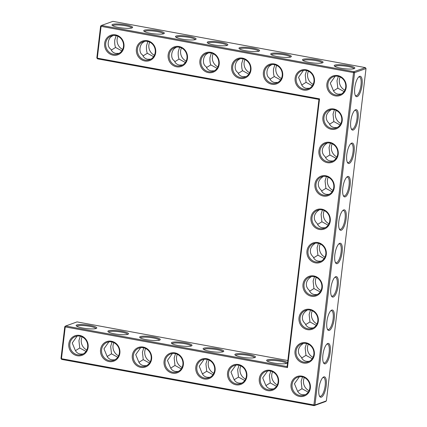 <?xml version="1.0" encoding="UTF-8"?>
<svg xmlns="http://www.w3.org/2000/svg" width="427" height="427" viewBox="0 0 427 427"><rect width="100%" height="100%" fill="white"/><g stroke="black" fill="none" stroke-linecap="round" stroke-linejoin="round"><path stroke-width="0.64" d="M113.096 55.168A10.387 9.64 70.3 0 1 106.558 38.414A10.387 9.64 70.3 0 1 123.27 41.472A10.387 9.64 70.3 0 1 113.096 55.168M113.481 54.266A9.57 8.876 70.3 0 1 105.704 45.62A9.57 8.876 70.3 0 1 111.362 35.911A9.57 8.876 70.3 0 1 122.949 41.915A9.57 8.876 70.3 0 1 117.831 53.919A9.57 8.876 70.3 0 1 113.481 54.266M119.064 53.359L115.834 53.423C113.406 52.927 111.746 51.502 110.849 49.153C106.617 46.922 107.657 37.923 112.418 35.969L112.968 35.51M96.828 57.901L97.495 58.846L97.303 58.147L101.092 26.357L353.54 72.601L313.914 404.951L61.461 358.701L65.251 326.911L287.478 367.62L319.529 98.856L97.303 58.147L96.828 57.901L100.617 26.111L101.477 25.449L353.924 71.699L354.591 72.638L314.961 404.988L314.107 405.65L61.653 359.401L60.986 358.461L64.781 326.666L65.635 326.004L287.104 366.579L287.478 367.62M311.432 296.253A10.387 9.64 70.3 0 1 302.994 284.334A10.387 9.64 70.3 0 1 313.856 275.949A10.387 9.64 70.3 0 1 322.294 287.867A10.387 9.64 70.3 0 1 311.432 296.253M315.414 262.861A10.387 9.64 70.3 0 1 306.976 250.937A10.387 9.64 70.3 0 1 317.837 242.552A10.387 9.64 70.3 0 1 326.276 254.476A10.387 9.64 70.3 0 1 315.414 262.861M319.396 229.464A10.387 9.64 70.3 0 1 310.957 217.546A10.387 9.64 70.3 0 1 321.819 209.161A10.387 9.64 70.3 0 1 330.258 221.079A10.387 9.64 70.3 0 1 319.396 229.464M303.469 363.046A10.387 9.64 70.3 0 1 295.025 351.122A10.387 9.64 70.3 0 1 305.887 342.742A10.387 9.64 70.3 0 1 314.331 354.661A10.387 9.64 70.3 0 1 303.469 363.046M307.451 329.649A10.387 9.64 70.3 0 1 299.007 317.731A10.387 9.64 70.3 0 1 309.869 309.345A10.387 9.64 70.3 0 1 318.312 321.264A10.387 9.64 70.3 0 1 307.451 329.649M259.296 378.701A10.387 9.64 70.3 0 1 270.158 370.321A10.387 9.64 70.3 0 1 278.601 382.24A10.387 9.64 70.3 0 1 267.74 390.625A10.387 9.64 70.3 0 1 259.296 378.701M227.554 372.888A10.387 9.64 70.3 0 1 238.415 364.503A10.387 9.64 70.3 0 1 246.854 376.422A10.387 9.64 70.3 0 1 235.992 384.807A10.387 9.64 70.3 0 1 227.554 372.888M323.378 196.068A10.387 9.64 70.3 0 1 314.939 184.149A10.387 9.64 70.3 0 1 325.801 175.764A10.387 9.64 70.3 0 1 334.24 187.683A10.387 9.64 70.3 0 1 323.378 196.068M331.341 129.28A10.387 9.64 70.3 0 1 322.903 117.356A10.387 9.64 70.3 0 1 333.765 108.976A10.387 9.64 70.3 0 1 342.203 120.894A10.387 9.64 70.3 0 1 331.341 129.28M68.816 343.81A10.387 9.64 70.3 0 1 79.678 335.425A10.387 9.64 70.3 0 1 88.122 347.343A10.387 9.64 70.3 0 1 77.26 355.728A10.387 9.64 70.3 0 1 68.816 343.81M132.311 355.44A10.387 9.64 70.3 0 1 143.173 347.055A10.387 9.64 70.3 0 1 151.612 358.974A10.387 9.64 70.3 0 1 140.75 367.359A10.387 9.64 70.3 0 1 132.311 355.44M100.564 349.622A10.387 9.64 70.3 0 1 111.426 341.237A10.387 9.64 70.3 0 1 119.864 353.161A10.387 9.64 70.3 0 1 109.008 361.546A10.387 9.64 70.3 0 1 100.564 349.622M327.36 162.671A10.387 9.64 70.3 0 1 318.921 150.752A10.387 9.64 70.3 0 1 329.783 142.367A10.387 9.64 70.3 0 1 338.221 154.291A10.387 9.64 70.3 0 1 327.36 162.671M291.043 384.519A10.387 9.64 70.3 0 1 301.905 376.134A10.387 9.64 70.3 0 1 310.349 388.058A10.387 9.64 70.3 0 1 299.487 396.437A10.387 9.64 70.3 0 1 291.043 384.519M195.806 367.071A10.387 9.64 70.3 0 1 206.668 358.685A10.387 9.64 70.3 0 1 215.107 370.609A10.387 9.64 70.3 0 1 204.245 378.989A10.387 9.64 70.3 0 1 195.806 367.071M164.059 361.258A10.387 9.64 70.3 0 1 174.921 352.873A10.387 9.64 70.3 0 1 183.359 364.791A10.387 9.64 70.3 0 1 172.497 373.177A10.387 9.64 70.3 0 1 164.059 361.258M144.844 60.986A10.387 9.64 70.3 0 1 138.3 44.227A10.387 9.64 70.3 0 1 155.017 47.29A10.387 9.64 70.3 0 1 144.844 60.986M303.576 90.065A10.387 9.64 70.3 0 1 297.037 73.305A10.387 9.64 70.3 0 1 313.754 76.369A10.387 9.64 70.3 0 1 303.576 90.065M240.086 78.435A10.387 9.64 70.3 0 1 233.542 61.675A10.387 9.64 70.3 0 1 250.259 64.739A10.387 9.64 70.3 0 1 240.086 78.435M208.339 72.617A10.387 9.64 70.3 0 1 201.795 55.857A10.387 9.64 70.3 0 1 218.512 58.921A10.387 9.64 70.3 0 1 208.339 72.617M176.591 66.804A10.387 9.64 70.3 0 1 170.047 50.044A10.387 9.64 70.3 0 1 186.764 53.108A10.387 9.64 70.3 0 1 176.591 66.804M335.323 95.883A10.387 9.64 70.3 0 1 328.785 79.123A10.387 9.64 70.3 0 1 345.496 82.187A10.387 9.64 70.3 0 1 335.323 95.883M271.834 84.252A10.387 9.64 70.3 0 1 265.29 67.493A10.387 9.64 70.3 0 1 282.007 70.551A10.387 9.64 70.3 0 1 271.834 84.252M111.271 50.114L115.584 47.456C114.826 45.657 114.553 43.186 114.767 40.037L116.117 35.649M121.839 50.856L115.584 47.456M131.697 28.017A9.57 1.692 6.8 0 0 125.559 25.764A9.57 1.692 6.8 0 0 112.723 25.753M143.018 55.932L147.331 53.268C146.573 51.475 146.301 48.998 146.514 45.849L147.859 41.467M144.716 41.328L144.166 41.782C139.399 43.741 138.364 52.74 142.597 54.971C143.488 57.319 145.153 58.745 147.577 59.236L150.811 59.177M326.383 400.889L325.523 401.551L314.107 405.65L313.914 404.951L314.961 404.988L326.383 400.889L366.014 68.539L354.591 72.638L353.54 72.601L353.924 71.699L365.347 67.599L112.893 21.35L101.477 25.449L101.092 26.357L100.617 26.111M97.495 58.846L318.958 99.416L319.529 98.856M318.958 99.416L287.104 366.579M64.781 326.666L65.251 326.911L65.635 326.004L77.057 321.905L287.825 360.521M61.653 359.401L60.986 358.461M304.04 284.371A9.57 8.876 -109.7 0 0 316.161 295.004A9.57 8.876 -109.7 0 0 321.285 283A9.57 8.876 -109.7 0 0 309.698 276.995A9.57 8.876 -109.7 0 0 304.04 284.371M308.022 250.975A9.57 8.876 -109.7 0 0 320.143 261.607A9.57 8.876 -109.7 0 0 325.267 249.603A9.57 8.876 -109.7 0 0 313.68 243.598A9.57 8.876 -109.7 0 0 308.022 250.975M312.004 217.578A9.57 8.876 -109.7 0 0 324.125 228.215A9.57 8.876 -109.7 0 0 329.249 216.206A9.57 8.876 -109.7 0 0 317.661 210.201A9.57 8.876 -109.7 0 0 312.004 217.578M296.076 351.159A9.57 8.876 -109.7 0 0 308.198 361.792A9.57 8.876 -109.7 0 0 313.322 349.788A9.57 8.876 -109.7 0 0 301.734 343.783A9.57 8.876 -109.7 0 0 296.076 351.159M300.058 317.763A9.57 8.876 -109.7 0 0 312.18 328.4A9.57 8.876 -109.7 0 0 317.304 316.396A9.57 8.876 -109.7 0 0 305.716 310.386A9.57 8.876 -109.7 0 0 300.058 317.763M260.347 378.738A9.57 8.876 -109.7 0 0 272.469 389.371A9.57 8.876 -109.7 0 0 277.593 377.367A9.57 8.876 -109.7 0 0 266.005 371.362A9.57 8.876 -109.7 0 0 260.347 378.738M228.6 372.926A9.57 8.876 -109.7 0 0 240.721 383.558A9.57 8.876 -109.7 0 0 245.845 371.554A9.57 8.876 -109.7 0 0 234.258 365.549A9.57 8.876 -109.7 0 0 228.6 372.926M315.985 184.186A9.57 8.876 -109.7 0 0 328.107 194.819A9.57 8.876 -109.7 0 0 333.231 182.815A9.57 8.876 -109.7 0 0 321.643 176.81A9.57 8.876 -109.7 0 0 315.985 184.186M323.954 117.393A9.57 8.876 -109.7 0 0 336.076 128.025A9.57 8.876 -109.7 0 0 341.194 116.021A9.57 8.876 -109.7 0 0 329.607 110.017A9.57 8.876 -109.7 0 0 323.954 117.393M69.868 343.842A9.57 8.876 -109.7 0 0 81.989 354.479A9.57 8.876 -109.7 0 0 87.113 342.475A9.57 8.876 -109.7 0 0 75.526 336.465A9.57 8.876 -109.7 0 0 69.868 343.842M133.363 355.477A9.57 8.876 -109.7 0 0 145.484 366.11A9.57 8.876 -109.7 0 0 150.608 354.106A9.57 8.876 -109.7 0 0 139.021 348.101A9.57 8.876 -109.7 0 0 133.363 355.477M101.615 349.66A9.57 8.876 -109.7 0 0 113.737 360.292A9.57 8.876 -109.7 0 0 118.861 348.288A9.57 8.876 -109.7 0 0 107.273 342.283A9.57 8.876 -109.7 0 0 101.615 349.66M319.972 150.79A9.57 8.876 -109.7 0 0 332.094 161.422A9.57 8.876 -109.7 0 0 337.213 149.418A9.57 8.876 -109.7 0 0 325.625 143.413A9.57 8.876 -109.7 0 0 319.972 150.79M292.095 384.556A9.57 8.876 -109.7 0 0 304.216 395.188A9.57 8.876 -109.7 0 0 309.34 383.184A9.57 8.876 -109.7 0 0 297.752 377.18A9.57 8.876 -109.7 0 0 292.095 384.556M196.852 367.108A9.57 8.876 -109.7 0 0 208.974 377.74A9.57 8.876 -109.7 0 0 214.098 365.736A9.57 8.876 -109.7 0 0 202.51 359.731A9.57 8.876 -109.7 0 0 196.852 367.108M165.11 361.29A9.57 8.876 -109.7 0 0 177.232 371.928A9.57 8.876 -109.7 0 0 182.35 359.918A9.57 8.876 -109.7 0 0 170.763 353.914A9.57 8.876 -109.7 0 0 165.11 361.29M145.228 60.084A9.57 8.876 70.3 0 1 137.451 51.437A9.57 8.876 70.3 0 1 143.109 41.729A9.57 8.876 70.3 0 1 154.697 47.733A9.57 8.876 70.3 0 1 149.573 59.737A9.57 8.876 70.3 0 1 145.228 60.084M303.96 89.163A9.57 8.876 70.3 0 1 296.183 80.516A9.57 8.876 70.3 0 1 301.846 70.807A9.57 8.876 70.3 0 1 313.434 76.812A9.57 8.876 70.3 0 1 308.31 88.816A9.57 8.876 70.3 0 1 303.96 89.163M240.47 77.527A9.57 8.876 70.3 0 1 232.694 68.886A9.57 8.876 70.3 0 1 238.351 59.172A9.57 8.876 70.3 0 1 249.939 65.182A9.57 8.876 70.3 0 1 244.815 77.186A9.57 8.876 70.3 0 1 240.47 77.527M208.723 71.715A9.57 8.876 70.3 0 1 200.946 63.068A9.57 8.876 70.3 0 1 206.604 53.359A9.57 8.876 70.3 0 1 218.192 59.364A9.57 8.876 70.3 0 1 213.068 71.368A9.57 8.876 70.3 0 1 208.723 71.715M176.975 65.897A9.57 8.876 70.3 0 1 169.199 57.255A9.57 8.876 70.3 0 1 174.856 47.541A9.57 8.876 70.3 0 1 186.444 53.546A9.57 8.876 70.3 0 1 181.32 65.55A9.57 8.876 70.3 0 1 176.975 65.897M335.707 94.975A9.57 8.876 70.3 0 1 327.931 86.334A9.57 8.876 70.3 0 1 333.588 76.62A9.57 8.876 70.3 0 1 345.176 82.63A9.57 8.876 70.3 0 1 340.057 94.634A9.57 8.876 70.3 0 1 335.707 94.975M272.212 83.345A9.57 8.876 70.3 0 1 264.436 74.704A9.57 8.876 70.3 0 1 270.099 64.989A9.57 8.876 70.3 0 1 281.687 70.994A9.57 8.876 70.3 0 1 276.563 82.998A9.57 8.876 70.3 0 1 272.212 83.345M122.666 49.441A9.57 8.876 70.3 0 1 117.948 36.29M125.944 24.857A10.387 1.836 6.8 0 0 112.109 25.284A10.387 1.836 6.8 0 0 122.079 27.99A10.387 1.836 6.8 0 0 132.407 27.707A10.387 1.836 6.8 0 0 125.944 24.857M154.414 55.254A9.57 8.876 70.3 0 1 149.696 42.108M153.587 56.674L147.331 53.268M163.445 33.829A9.57 1.692 6.8 0 0 157.307 31.582A9.57 1.692 6.8 0 0 144.47 31.566M217.092 348.678A10.387 1.836 6.8 0 0 203.257 349.105A10.387 1.836 6.8 0 0 213.228 351.811A10.387 1.836 6.8 0 0 223.551 351.528A10.387 1.836 6.8 0 0 217.092 348.678M248.84 354.495A10.387 1.836 6.8 0 0 235.005 354.922A10.387 1.836 6.8 0 0 244.975 357.629A10.387 1.836 6.8 0 0 255.298 357.34A10.387 1.836 6.8 0 0 248.84 354.495M280.587 360.313A10.387 1.836 6.8 0 0 266.752 360.74A10.387 1.836 6.8 0 0 276.723 363.446A10.387 1.836 6.8 0 0 287.045 363.158A10.387 1.836 6.8 0 0 280.587 360.313M90.102 325.417A10.387 1.836 6.8 0 0 76.273 325.844A10.387 1.836 6.8 0 0 86.238 328.55A10.387 1.836 6.8 0 0 96.566 328.262A10.387 1.836 6.8 0 0 90.102 325.417M121.85 331.235A10.387 1.836 6.8 0 0 108.02 331.656A10.387 1.836 6.8 0 0 117.985 334.362A10.387 1.836 6.8 0 0 128.313 334.079A10.387 1.836 6.8 0 0 121.85 331.235M153.597 337.047A10.387 1.836 6.8 0 0 139.768 337.474A10.387 1.836 6.8 0 0 149.733 340.18A10.387 1.836 6.8 0 0 160.061 339.892A10.387 1.836 6.8 0 0 153.597 337.047M185.345 342.865A10.387 1.836 6.8 0 0 171.51 343.292A10.387 1.836 6.8 0 0 181.48 345.998A10.387 1.836 6.8 0 0 191.808 345.71A10.387 1.836 6.8 0 0 185.345 342.865M362.043 85.181A10.36 3.4 100.4 0 0 358.995 76.716A10.36 3.4 100.4 0 0 355.061 85.87A10.36 3.4 100.4 0 0 355.494 95.829A10.36 3.4 100.4 0 0 359.144 94.661A10.36 3.4 100.4 0 0 362.043 85.181M358.072 118.573A10.387 3.411 -79.6 0 1 355.163 128.079A10.387 3.411 -79.6 0 1 351.501 129.248A10.387 3.411 -79.6 0 1 351.069 119.266A10.387 3.411 -79.6 0 1 355.013 110.086A10.387 3.411 -79.6 0 1 358.072 118.573M354.09 151.969A10.387 3.411 -79.6 0 1 351.181 161.475A10.387 3.411 -79.6 0 1 347.519 162.644A10.387 3.411 -79.6 0 1 347.087 152.663A10.387 3.411 -79.6 0 1 351.031 143.483A10.387 3.411 -79.6 0 1 354.09 151.969M350.108 185.361A10.387 3.411 -79.6 0 1 347.199 194.872A10.387 3.411 -79.6 0 1 343.538 196.036A10.387 3.411 -79.6 0 1 343.105 186.055A10.387 3.411 -79.6 0 1 347.05 176.879A10.387 3.411 -79.6 0 1 350.108 185.361M346.126 218.757A10.387 3.411 -79.6 0 1 343.217 228.264A10.387 3.411 -79.6 0 1 339.556 229.432A10.387 3.411 -79.6 0 1 339.123 219.451A10.387 3.411 -79.6 0 1 343.068 210.271A10.387 3.411 -79.6 0 1 346.126 218.757M342.144 252.154A10.387 3.411 -79.6 0 1 339.235 261.66A10.387 3.411 -79.6 0 1 335.574 262.829A10.387 3.411 -79.6 0 1 335.142 252.848A10.387 3.411 -79.6 0 1 339.086 243.668A10.387 3.411 -79.6 0 1 342.144 252.154M338.163 285.546A10.387 3.411 -79.6 0 1 335.254 295.057A10.387 3.411 -79.6 0 1 331.592 296.221A10.387 3.411 -79.6 0 1 331.16 286.239A10.387 3.411 -79.6 0 1 335.104 277.064A10.387 3.411 -79.6 0 1 338.163 285.546M334.181 318.942A10.387 3.411 -79.6 0 1 331.267 328.448A10.387 3.411 -79.6 0 1 327.61 329.617A10.387 3.411 -79.6 0 1 327.178 319.636A10.387 3.411 -79.6 0 1 331.122 310.456A10.387 3.411 -79.6 0 1 334.181 318.942M330.194 352.339A10.387 3.411 -79.6 0 1 327.285 361.845A10.387 3.411 -79.6 0 1 323.629 363.014A10.387 3.411 -79.6 0 1 323.196 353.033A10.387 3.411 -79.6 0 1 327.135 343.852A10.387 3.411 -79.6 0 1 330.194 352.339M326.207 385.736A10.36 3.4 -79.6 0 1 323.303 395.221A10.36 3.4 -79.6 0 1 319.652 396.384A10.36 3.4 -79.6 0 1 319.22 386.43A10.36 3.4 -79.6 0 1 323.154 377.276A10.36 3.4 -79.6 0 1 326.207 385.736M252.928 48.123A10.387 1.836 6.8 0 0 239.099 48.55A10.387 1.836 6.8 0 0 249.069 51.256A10.387 1.836 6.8 0 0 259.392 50.968A10.387 1.836 6.8 0 0 252.928 48.123M284.676 53.941A10.387 1.836 6.8 0 0 270.846 54.368A10.387 1.836 6.8 0 0 280.811 57.074A10.387 1.836 6.8 0 0 291.139 56.786A10.387 1.836 6.8 0 0 284.676 53.941M316.423 59.753A10.387 1.836 6.8 0 0 302.594 60.18A10.387 1.836 6.8 0 0 312.559 62.886A10.387 1.836 6.8 0 0 322.887 62.604A10.387 1.836 6.8 0 0 316.423 59.753M348.17 65.571A10.387 1.836 6.8 0 0 334.336 65.998A10.387 1.836 6.8 0 0 344.306 68.704A10.387 1.836 6.8 0 0 354.634 68.416A10.387 1.836 6.8 0 0 348.17 65.571M157.691 30.675A10.387 1.836 6.8 0 0 143.856 31.102A10.387 1.836 6.8 0 0 153.827 33.808A10.387 1.836 6.8 0 0 164.149 33.519A10.387 1.836 6.8 0 0 157.691 30.675M189.439 36.492A10.387 1.836 6.8 0 0 175.604 36.919A10.387 1.836 6.8 0 0 185.574 39.626A10.387 1.836 6.8 0 0 195.897 39.337A10.387 1.836 6.8 0 0 189.439 36.492M221.186 42.305A10.387 1.836 6.8 0 0 207.351 42.732A10.387 1.836 6.8 0 0 217.322 45.438A10.387 1.836 6.8 0 0 227.644 45.155A10.387 1.836 6.8 0 0 221.186 42.305M317.4 294.443C313.37 295.078 310.637 293.685 309.191 290.264C307.072 288.337 306.143 286.09 306.394 283.528C306.751 280.961 308.214 278.799 310.771 277.038L311.304 276.595M321.382 261.046C317.352 261.682 314.619 260.289 313.172 256.867C311.059 254.94 310.125 252.699 310.376 250.131C310.733 247.569 312.196 245.408 314.752 243.641L315.286 243.198M325.363 227.65C321.334 228.29 318.601 226.897 317.154 223.47C315.041 221.549 314.107 219.302 314.357 216.735C314.715 214.173 316.177 212.011 318.734 210.249L319.268 209.801M309.431 361.231C305.406 361.866 302.674 360.473 301.227 357.052C299.108 355.131 298.179 352.883 298.43 350.316C298.788 347.754 300.245 345.592 302.802 343.826L303.341 343.383M313.413 327.835C309.388 328.475 306.655 327.082 305.209 323.655C303.09 321.734 302.161 319.487 302.412 316.919C302.77 314.357 304.227 312.196 306.783 310.434L307.323 309.986M273.702 388.81C269.667 389.451 266.928 388.047 265.487 384.604L262.706 377.89L267.612 370.962M241.96 382.998C237.919 383.633 235.181 382.229 233.745 378.792L230.964 372.077L235.864 365.149M329.345 194.258C325.315 194.893 322.582 193.5 321.136 190.074C319.022 188.152 318.088 185.905 318.339 183.338C318.697 180.776 320.159 178.614 322.716 176.853L323.25 176.41M337.309 127.465C333.279 128.1 330.546 126.707 329.1 123.286C326.986 121.364 326.052 119.117 326.303 116.55C326.666 113.988 328.123 111.826 330.679 110.059L331.213 109.616M83.222 353.914C79.187 354.554 76.449 353.15 75.008 349.713L72.227 342.998L77.132 336.065M146.717 365.549C142.677 366.185 139.939 364.781 138.503 361.343L135.722 354.629L140.622 347.701M114.97 359.731C110.935 360.367 108.196 358.968 106.755 355.526L103.974 348.811L108.874 341.883M333.327 160.862C329.297 161.497 326.564 160.104 325.118 156.682C323.004 154.755 322.07 152.514 322.321 149.946C322.684 147.384 324.141 145.217 326.698 143.456L327.231 143.013M305.449 394.628C301.414 395.263 298.676 393.865 297.235 390.422L294.454 383.708L299.359 376.779M210.212 377.18C206.172 377.815 203.433 376.417 201.998 372.974L199.217 366.259L204.117 359.331M178.465 371.362C174.424 372.002 171.686 370.599 170.25 367.161L167.469 360.447L172.369 353.513M309.543 88.256L306.314 88.32C303.885 87.823 302.225 86.398 301.329 84.05L298.548 77.33L303.448 70.407M246.048 76.62L242.819 76.684C240.39 76.187 238.73 74.768 237.834 72.419C233.601 70.183 234.642 61.189 239.408 59.23L239.958 58.777M214.306 70.807L211.071 70.871C208.643 70.375 206.983 68.95 206.086 66.601C201.859 64.37 202.894 55.371 207.661 53.418L208.211 52.959M182.559 64.989L179.324 65.053C176.895 64.557 175.235 63.137 174.344 60.783C170.111 58.552 171.147 49.559 175.913 47.6L176.463 47.141M341.29 94.068L338.061 94.132C335.633 93.636 333.973 92.216 333.076 89.867L330.295 83.148L335.195 76.219M277.796 82.438L274.566 82.502C272.138 82.005 270.478 80.586 269.581 78.232C265.348 76.001 266.389 67.007 271.156 65.048L271.705 64.589M174.766 61.75L179.078 59.086C178.321 57.287 178.048 54.816 178.262 51.667L179.607 47.28M222.846 351.837A9.57 1.692 6.8 0 0 216.708 349.585A9.57 1.692 6.8 0 0 203.871 349.574M254.593 357.65A9.57 1.692 6.8 0 0 248.455 355.403A9.57 1.692 6.8 0 0 235.619 355.387M286.341 363.468A9.57 1.692 6.8 0 0 280.203 361.215A9.57 1.692 6.8 0 0 267.366 361.205M95.861 328.571A9.57 1.692 6.8 0 0 89.723 326.319A9.57 1.692 6.8 0 0 76.887 326.308M127.609 334.389A9.57 1.692 6.8 0 0 121.465 332.137A9.57 1.692 6.8 0 0 108.629 332.126M159.356 340.202A9.57 1.692 6.8 0 0 153.213 337.954A9.57 1.692 6.8 0 0 140.376 337.938M191.099 346.019A9.57 1.692 6.8 0 0 184.96 343.767A9.57 1.692 6.8 0 0 172.124 343.756M366.014 68.539L365.347 67.599M355.237 95.322A9.538 3.133 100.4 0 0 355.926 95.728A9.538 3.133 100.4 0 0 360.991 85.144A9.538 3.133 100.4 0 0 359.363 76.961A9.538 3.133 100.4 0 0 358.579 77.1M354.597 110.47A9.57 3.144 -79.6 0 1 355.387 110.331A9.57 3.144 -79.6 0 1 357.02 118.535A9.57 3.144 -79.6 0 1 351.939 129.151A9.57 3.144 -79.6 0 1 351.25 128.74M350.615 143.862A9.57 3.144 -79.6 0 1 351.405 143.723A9.57 3.144 -79.6 0 1 353.038 151.932A9.57 3.144 -79.6 0 1 347.957 162.548A9.57 3.144 -79.6 0 1 347.268 162.137M346.633 177.258A9.57 3.144 -79.6 0 1 347.423 177.12A9.57 3.144 -79.6 0 1 349.056 185.323A9.57 3.144 -79.6 0 1 343.975 195.945A9.57 3.144 -79.6 0 1 343.287 195.534M342.651 210.655A9.57 3.144 -79.6 0 1 343.441 210.516A9.57 3.144 -79.6 0 1 345.075 218.72A9.57 3.144 -79.6 0 1 339.993 229.336A9.57 3.144 -79.6 0 1 339.305 228.931M338.67 244.047A9.57 3.144 -79.6 0 1 339.46 243.913A9.57 3.144 -79.6 0 1 341.093 252.117A9.57 3.144 -79.6 0 1 336.012 262.733A9.57 3.144 -79.6 0 1 335.318 262.322M334.688 277.443A9.57 3.144 -79.6 0 1 335.478 277.304A9.57 3.144 -79.6 0 1 337.111 285.514A9.57 3.144 -79.6 0 1 332.03 296.13A9.57 3.144 -79.6 0 1 331.336 295.719M330.706 310.84A9.57 3.144 -79.6 0 1 331.496 310.701A9.57 3.144 -79.6 0 1 333.129 318.905A9.57 3.144 -79.6 0 1 328.048 329.521A9.57 3.144 -79.6 0 1 327.354 329.116M326.724 344.237A9.57 3.144 -79.6 0 1 327.509 344.098A9.57 3.144 -79.6 0 1 329.148 352.302A9.57 3.144 -79.6 0 1 324.061 362.918A9.57 3.144 -79.6 0 1 323.372 362.507M322.737 377.655A9.538 3.133 -79.6 0 1 323.522 377.516A9.538 3.133 -79.6 0 1 325.155 385.698A9.538 3.133 -79.6 0 1 320.085 396.288A9.538 3.133 -79.6 0 1 319.401 395.882M258.687 51.277A9.57 1.692 6.8 0 0 252.549 49.03A9.57 1.692 6.8 0 0 239.712 49.014M290.435 57.095A9.57 1.692 6.8 0 0 284.297 54.843A9.57 1.692 6.8 0 0 271.46 54.832M322.182 62.913A9.57 1.692 6.8 0 0 316.039 60.661A9.57 1.692 6.8 0 0 303.202 60.65M353.924 68.726A9.57 1.692 6.8 0 0 347.786 66.473A9.57 1.692 6.8 0 0 334.949 66.463M195.192 39.647A9.57 1.692 6.8 0 0 189.054 37.395A9.57 1.692 6.8 0 0 176.218 37.384M226.94 45.465A9.57 1.692 6.8 0 0 220.802 43.212A9.57 1.692 6.8 0 0 207.965 43.202M320.175 291.94L313.941 288.556L313.108 281.115L314.459 276.733M313.941 288.556L309.618 291.219M324.157 258.543L317.923 255.159L313.599 257.823M317.923 255.159L317.09 247.719L318.441 243.337M328.139 225.152L321.905 221.768L317.581 224.426M321.905 221.768L321.072 214.322L322.422 209.945M332.121 191.755L325.886 188.371L321.563 191.034M312.212 358.728L305.978 355.349L305.145 347.904L306.495 343.522M305.978 355.349L301.654 358.007M316.193 325.337L309.959 321.953L305.636 324.611M309.959 321.953L309.127 314.512L310.477 310.13M270.755 371.1L269.405 375.488L270.227 382.907L265.914 385.57M276.482 386.307L270.227 382.907M302.503 376.918L301.152 381.306L301.974 388.725L297.662 391.383M239.008 365.288L237.663 369.67L238.479 377.089L234.167 379.752M244.735 380.494L238.479 377.089M325.886 188.371L325.059 180.931L326.404 176.548M336.102 158.358L329.868 154.974L325.545 157.638M340.084 124.962L333.85 121.583L333.023 114.137L334.368 109.755M333.85 121.583L329.527 124.241M333.498 90.828L337.81 88.165L336.994 80.746L338.344 76.358M344.071 91.57L337.81 88.165M80.276 336.204L78.926 340.591L79.748 348.01L75.435 350.674M86.003 351.416L79.748 348.01M112.023 342.022L110.673 346.409L111.49 353.828L107.177 356.486M143.771 347.84L142.421 352.222L143.237 359.641L138.924 362.304M149.498 363.046L143.237 359.641M175.518 353.652L174.168 358.039L174.985 365.459L170.672 368.122M117.751 357.228L111.49 353.828M329.868 154.974L329.041 147.534L330.386 143.152M308.23 392.125L301.974 388.725M207.26 359.47L205.915 363.857L206.732 371.276L202.419 373.935M212.988 374.676L206.732 371.276M181.24 368.864L174.985 365.459M301.75 85.01L306.063 82.347L305.246 74.933L306.597 70.546M312.324 85.752L306.063 82.347M238.261 73.38L242.573 70.717C241.815 68.923 241.538 66.447 241.751 63.297L243.102 58.91M248.829 74.122L242.573 70.717M270.008 79.192L274.321 76.534C273.558 74.736 273.285 72.264 273.499 69.115L274.849 64.728M206.513 67.562L210.826 64.904C210.068 63.105 209.796 60.634 210.004 57.485L211.354 53.097M217.081 68.304L210.826 64.904M185.334 62.486L179.078 59.086M280.576 79.934L274.321 76.534M186.161 61.072A9.57 8.876 70.3 0 1 181.438 47.925M316.279 277.374A9.57 8.876 -109.7 0 0 315.462 280.272A9.57 8.876 -109.7 0 0 321.003 290.525M312.297 310.771A9.57 8.876 -109.7 0 0 311.48 313.664A9.57 8.876 -109.7 0 0 317.015 323.917M320.261 243.977A9.57 8.876 -109.7 0 0 319.444 246.875A9.57 8.876 -109.7 0 0 324.984 257.129M324.242 210.586A9.57 8.876 -109.7 0 0 323.426 213.479A9.57 8.876 -109.7 0 0 328.966 223.732M328.224 177.189A9.57 8.876 -109.7 0 0 327.408 180.087A9.57 8.876 -109.7 0 0 332.948 190.335M308.315 344.167A9.57 8.876 -109.7 0 0 307.499 347.06A9.57 8.876 -109.7 0 0 313.034 357.314M304.334 377.559A9.57 8.876 -109.7 0 0 303.517 380.457A9.57 8.876 -109.7 0 0 309.052 390.71M272.586 371.746A9.57 8.876 -109.7 0 0 271.769 374.639A9.57 8.876 -109.7 0 0 277.304 384.892M240.839 365.928A9.57 8.876 -109.7 0 0 240.022 368.827A9.57 8.876 -109.7 0 0 245.562 379.075M209.091 360.11A9.57 8.876 -109.7 0 0 208.275 363.009A9.57 8.876 -109.7 0 0 213.815 373.262M332.211 143.792A9.57 8.876 -109.7 0 0 331.389 146.691A9.57 8.876 -109.7 0 0 336.93 156.944M336.193 110.401A9.57 8.876 -109.7 0 0 335.371 113.294A9.57 8.876 -109.7 0 0 340.911 123.547M344.893 90.15A9.57 8.876 70.3 0 1 340.175 77.004M82.107 336.85A9.57 8.876 -109.7 0 0 81.29 339.743A9.57 8.876 -109.7 0 0 86.825 349.996M113.854 342.662A9.57 8.876 -109.7 0 0 113.032 345.56A9.57 8.876 -109.7 0 0 118.573 355.814M145.602 348.48A9.57 8.876 -109.7 0 0 144.78 351.378A9.57 8.876 -109.7 0 0 150.32 361.626M177.349 354.298A9.57 8.876 -109.7 0 0 176.527 357.191A9.57 8.876 -109.7 0 0 182.067 367.444M313.146 84.338A9.57 8.876 70.3 0 1 308.427 71.186M281.398 78.52A9.57 8.876 70.3 0 1 276.68 65.374M249.651 72.702A9.57 8.876 70.3 0 1 244.933 59.556M217.909 66.89A9.57 8.876 70.3 0 1 213.185 53.738"/></g></svg>
